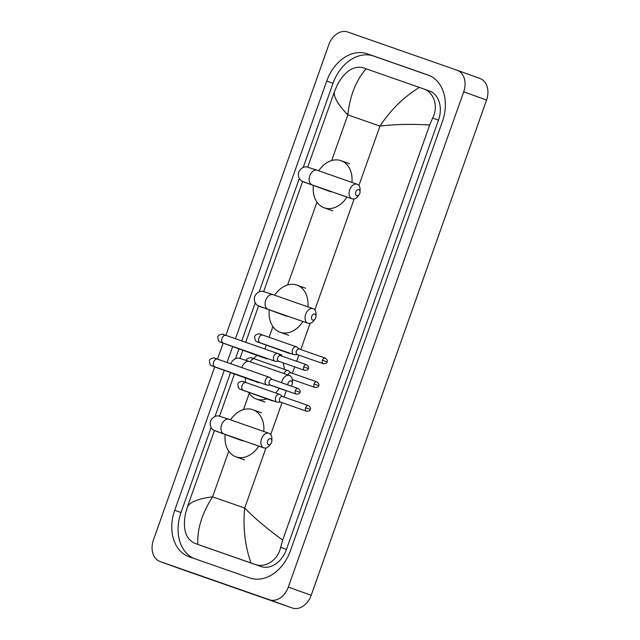 <?xml version="1.0" encoding="UTF-8"?>
<svg xmlns="http://www.w3.org/2000/svg" width="640" height="640" viewBox="0 0 640 640"><rect width="100%" height="100%" fill="white"/><g stroke="black" fill="none" stroke-linecap="round" stroke-linejoin="round"><path stroke-width="0.96" d="M355.792 191.928A3.184 2.128 109.3 0 0 356.312 195.408A3.184 2.128 109.3 0 0 359.128 194.6A3.184 2.128 109.3 0 0 359.792 193.368A3.184 2.128 109.3 0 0 360.056 191.944A3.184 2.128 109.3 0 0 358.368 189.56A3.184 2.128 109.3 0 0 355.792 191.928M359.128 194.6L357.848 196.28A7.736 5.168 -70.7 0 1 352.048 198.832A7.736 5.168 -70.7 0 1 349.736 189.776A7.736 5.168 -70.7 0 1 357.152 184.232A7.736 5.168 -70.7 0 1 360.096 189.832L360.056 191.944M329.968 191.504A7.736 5.752 -70.2 0 0 330.008 191.52A7.736 5.752 -70.2 0 0 330.04 191.536A7.736 5.752 -70.2 0 0 331.824 191.768M346.968 197.056A25.016 18.624 109.8 0 1 324.272 207.824A25.016 18.624 109.8 0 1 324.152 207.784A25.016 18.624 109.8 0 1 313.344 185.52M318.696 170.792A25.016 18.624 109.8 0 1 340.976 160.656A25.016 18.624 109.8 0 1 341.096 160.704A25.016 18.624 109.8 0 1 351.96 182.416M311.728 316.36A3.184 2.128 109.3 0 0 312.248 319.848A3.184 2.128 109.3 0 0 315.064 319.04A3.184 2.128 109.3 0 0 315.728 317.808A3.184 2.128 109.3 0 0 315.992 316.384A3.184 2.128 109.3 0 0 314.304 314A3.184 2.128 109.3 0 0 311.728 316.36M315.064 319.04L313.776 320.72A7.736 5.168 -70.7 0 1 307.984 323.264A7.736 5.168 -70.7 0 1 305.672 314.216A7.736 5.168 -70.7 0 1 313.08 308.664A7.736 5.168 -70.7 0 1 316.032 314.272L315.992 316.384M259.888 306.504L268.024 309.304A7.736 5.168 109.3 0 1 265.72 300.256A7.736 5.168 109.3 0 1 273.128 294.704L262.936 291.392C261.744 291.008 257.04 291.28 254.712 296.488C253.248 302 256.728 305.168 257.896 305.624L285.936 315.96A7.736 5.752 -70.2 0 0 285.936 315.96A7.736 5.752 -70.2 0 0 285.976 315.968A7.736 5.752 -70.2 0 0 287.76 316.2M302.904 321.496A25.016 18.624 109.8 0 1 280.208 332.264A25.016 18.624 109.8 0 1 280.08 332.224A25.016 18.624 109.8 0 1 269.272 309.96M274.632 295.232A25.016 18.624 109.8 0 1 296.912 285.096A25.016 18.624 109.8 0 1 297.032 285.144A25.016 18.624 109.8 0 1 307.896 306.856M291.408 385.848L291.216 386.096A3.184 2.128 109.3 0 0 291.408 385.848A3.184 2.128 109.3 0 0 292.072 384.608A3.184 2.128 109.3 0 0 292.336 383.192A3.184 2.128 109.3 0 0 290.648 380.808A3.184 2.128 109.3 0 0 288.072 383.168A3.184 2.128 109.3 0 0 287.816 384.904M285.216 390.264A7.736 5.168 -70.7 0 1 284.32 390.072A7.736 5.168 -70.7 0 1 283.512 389.664M281.56 382.72A7.736 5.168 -70.7 0 1 282.016 381.024A7.736 5.168 -70.7 0 1 289.424 375.472A7.736 5.168 -70.7 0 1 292.376 381.08L292.336 383.192M267.264 398.696A25.016 18.624 109.8 0 1 266.824 398.856A25.016 18.624 109.8 0 1 256.552 399.072A25.016 18.624 109.8 0 1 256.424 399.032A25.016 18.624 109.8 0 1 248.52 392.264M245.536 382.424A25.016 18.624 109.8 0 1 245.512 377.984M253.672 358.576A25.016 18.624 109.8 0 1 257.112 355.376M273.248 351.904A25.016 18.624 109.8 0 1 273.376 351.952A25.016 18.624 109.8 0 1 273.776 352.104M283.136 362.84A25.016 18.624 109.8 0 1 284.32 369.288M279.24 388.304A25.016 18.624 109.8 0 1 275.624 392.944M267.6 440.976A3.184 2.128 109.3 0 0 268.12 444.456A3.184 2.128 109.3 0 0 270.936 443.648A3.184 2.128 109.3 0 0 271.6 442.416A3.184 2.128 109.3 0 0 271.864 441A3.184 2.128 109.3 0 0 270.176 438.608A3.184 2.128 109.3 0 0 267.6 440.976M270.936 443.648L269.656 445.328A7.736 5.168 -70.7 0 1 263.856 447.88A7.736 5.168 -70.7 0 1 261.544 438.832A7.736 5.168 -70.7 0 1 268.96 433.28A7.736 5.168 -70.7 0 1 271.904 438.88L271.864 441M241.776 440.552A7.736 5.752 -70.2 0 0 241.808 440.568A7.736 5.752 -70.2 0 0 241.848 440.584A7.736 5.752 -70.2 0 0 243.632 440.816M258.776 446.104A25.016 18.624 109.8 0 1 236.08 456.872A25.016 18.624 109.8 0 1 235.96 456.832A25.016 18.624 109.8 0 1 225.144 434.568M230.504 419.84A25.016 18.624 109.8 0 1 252.784 409.704A25.016 18.624 109.8 0 1 252.904 409.752A25.016 18.624 109.8 0 1 263.768 431.464M280.736 355.736L278.248 353.776A4.096 2.736 109.3 0 0 277.72 353.48A4.096 2.736 109.3 0 0 273.784 356.408A4.096 2.736 109.3 0 0 274.984 361.2A4.096 2.736 109.3 0 0 275 361.2A4.096 2.736 109.3 0 0 275.616 361.304L278.784 361.32M278.56 361.24A2.96 1.976 109.3 0 0 278.576 361.248A2.96 1.976 109.3 0 1 277.688 357.784A2.96 1.976 109.3 0 1 280.528 355.664A2.96 1.976 109.3 0 0 280.528 355.664L306.544 364.752A2.96 1.976 109.3 0 0 303.712 366.88A2.96 1.976 109.3 0 0 304.592 370.336L278.576 361.248M277.72 353.48A4.096 2.736 109.3 0 0 277.704 353.472L225.952 335.392A4.096 2.736 109.3 0 0 222.032 338.328A4.096 2.736 109.3 0 0 221.952 338.576A4.096 2.736 109.3 0 0 223.256 343.12L220.592 342.2L222.264 342.336M272.328 379.496L269.832 377.528A4.096 2.736 109.3 0 0 269.304 377.232A4.096 2.736 109.3 0 0 269.288 377.232A4.096 2.736 109.3 0 0 265.368 380.168A4.096 2.736 109.3 0 0 266.576 384.952A4.096 2.736 109.3 0 0 266.592 384.96A4.096 2.736 109.3 0 0 267.2 385.064L270.376 385.072M295.296 390.632L299.944 392.288C300.704 391.336 300.104 390.08 298.128 388.512A2.96 1.976 109.3 0 0 295.296 390.632A2.96 1.976 109.3 0 0 296.184 394.096L270.16 385A2.96 1.976 109.3 0 0 270.16 385A2.96 1.976 109.3 0 1 269.28 381.544A2.96 1.976 109.3 0 1 272.112 379.416A2.96 1.976 109.3 0 1 272.128 379.424M259.936 342.744A4.096 3.048 -70.2 0 1 259.44 342.632A4.096 3.048 -70.2 0 0 259.44 342.632L289.376 353.408A4.096 3.048 -70.2 0 0 289.376 353.408A4.096 3.048 -70.2 0 0 289.4 353.416A4.096 3.048 -70.2 0 0 290.688 353.488M299.464 349.088L296.976 347.12A4.096 2.736 109.3 0 0 296.448 346.824A4.096 2.736 109.3 0 0 292.504 349.76A4.096 2.736 109.3 0 0 293.712 354.544A4.096 2.736 109.3 0 0 293.728 354.552A4.096 2.736 109.3 0 0 294.344 354.656L297.512 354.672M299.264 349.016A2.96 1.976 109.3 0 0 299.248 349.016A2.96 1.976 109.3 0 0 296.416 351.136A2.96 1.976 109.3 0 0 297.288 354.592A2.96 1.976 109.3 0 0 297.304 354.592L323.32 363.688C325.84 363.68 327.096 363.08 327.08 361.88L322.44 360.224A2.96 1.976 109.3 0 0 323.32 363.688M296.448 346.824A4.096 2.736 109.3 0 0 296.432 346.824L262.84 335.08A4.096 2.736 109.3 0 0 258.912 338.024A4.096 2.736 109.3 0 0 258.832 338.264A4.096 2.736 109.3 0 0 260.136 342.816L293.728 354.552M291.048 372.84L288.56 370.88A4.096 2.736 109.3 0 0 288.032 370.584A4.096 2.736 109.3 0 0 288.016 370.576A4.096 2.736 109.3 0 0 284.096 373.52A4.096 2.736 109.3 0 0 284.064 373.6M316.856 381.856C318.832 383.432 319.432 384.688 318.672 385.64L314.024 383.984A2.96 1.976 109.3 0 1 316.856 381.856L290.84 372.768A2.96 1.976 109.3 0 0 290.84 372.768A2.96 1.976 109.3 0 0 288.008 374.888A2.96 1.976 109.3 0 0 287.976 374.968M272.552 400.92A4.096 3.048 -70.2 0 0 272.576 400.928L242.6 390.136A4.096 3.048 -70.2 0 0 242.616 390.144A4.096 3.048 -70.2 0 0 243.112 390.256M282.64 396.6L280.152 394.632A4.096 2.736 109.3 0 0 279.624 394.336A4.096 2.736 109.3 0 0 279.608 394.336A4.096 2.736 109.3 0 0 275.68 397.272A4.096 2.736 109.3 0 0 276.888 402.056A4.096 2.736 109.3 0 0 276.904 402.064A4.096 2.736 109.3 0 0 277.52 402.168L280.688 402.184M280.464 402.104A2.96 1.976 109.3 0 0 280.48 402.104A2.96 1.976 109.3 0 1 279.592 398.648A2.96 1.976 109.3 0 1 282.424 396.52A2.96 1.976 109.3 0 0 282.424 396.52L308.448 405.616A2.96 1.976 109.3 0 0 305.616 407.736A2.96 1.976 109.3 0 0 306.496 411.2L280.48 402.104M457.168 70.264L479.856 78.432A18.192 13.544 109.8 0 1 479.944 78.464A18.192 13.544 109.8 0 1 486.568 100.048L311.184 595.312A18.192 13.544 109.8 0 1 292.328 608L183.008 569.8A18.192 13.544 109.8 0 1 182.92 569.768A18.192 13.544 109.8 0 1 182.832 569.736M225.88 335.36L328.816 44.688A18.192 13.544 109.8 0 1 347.672 32L456.992 70.2A18.192 13.544 109.8 0 1 457.08 70.232A18.192 13.544 109.8 0 1 463.704 91.816L288.32 587.08A18.192 13.544 109.8 0 1 269.456 599.768L160.144 561.568A18.192 13.544 109.8 0 1 160.056 561.536A18.192 13.544 109.8 0 1 153.432 539.952L214.712 366.896M217.464 359.12L223.128 343.144M224.272 370.336L174.712 510.288A39.12 29.12 -70.2 0 0 188.952 556.696A39.12 29.12 -70.2 0 0 189.144 556.768L249.872 577.984A39.12 29.12 -70.2 0 0 290.424 550.712L442.424 121.488A39.12 29.12 -70.2 0 0 428.184 75.072A39.12 29.12 -70.2 0 0 427.992 75L367.256 53.784A39.12 29.12 -70.2 0 0 326.712 81.056L235.464 338.712M232.68 346.584L227.056 362.472M211.128 427.464L181 512.544A39.12 29.12 -70.2 0 0 193.896 558.424M429.528 75.608L373.544 56.048A39.12 29.12 -70.2 0 0 333 83.32L303.208 167.448M299.32 178.416L259.144 291.88M255.256 302.856L241.776 340.92M238.968 348.848L235.488 358.688M230.56 372.6L215.016 416.496M200.048 545.224A24.568 18.28 -70.2 0 0 200.168 545.264A24.568 18.28 -70.2 0 0 200.288 545.312L261.024 566.528A24.568 18.28 -70.2 0 0 286.48 549.408L438.48 120.176A24.568 18.28 -70.2 0 0 429.544 91.032A24.568 18.28 -70.2 0 0 429.416 90.984L423.664 88.912M423.392 88.816C433.816 92.056 438.768 106.368 432.648 118.072L429.688 124.976C411.112 123.928 394.536 124.304 379.952 126.096C390.608 109.928 403.752 97.032 419.376 87.408L429.544 91.032M429.688 124.976L282.696 540.072L280.648 547.304C278.048 560.208 265.192 568.352 254.992 564.36L200.168 545.264M200.288 545.312L194.256 543.136C185.64 538.608 182.688 528.896 185.4 514.024L187.44 506.792C189.872 502.024 198.264 498.704 212.6 496.824C202.12 513.056 197.176 528.904 197.76 544.36M419.376 87.408L366.152 68.816C356.04 80.288 349.936 95.64 347.856 114.88C337.856 104.496 333.384 96.768 334.432 91.696L307.744 167.08M302.616 181.552L263.672 291.52M258.552 305.992L245.696 342.288M242.88 350.248L240.016 358.328M234.464 374.008L219.552 416.128M214.424 430.6L187.44 506.792M334.432 91.696L337.392 84.792C344.624 71.552 353.048 65.816 362.656 67.592L366.152 68.816M250.976 562.952C244.928 545.656 242.832 527.352 244.696 508.04C254.936 518.512 267.608 529.184 282.696 540.072M330.008 191.52L301.96 181.184C300.792 180.728 297.312 177.568 298.776 172.048C301.112 166.84 305.808 166.576 307 166.952L317.192 170.264A7.736 5.168 109.3 0 0 309.784 175.816A7.736 5.168 109.3 0 0 312.088 184.872L352.048 198.832M309.992 184.32A7.736 5.752 -70.2 0 0 310.032 184.328A7.736 5.752 -70.2 0 0 311.224 184.568M265.928 308.752A7.736 5.752 -70.2 0 0 265.968 308.768A7.736 5.752 -70.2 0 0 267.16 309.008M230.888 363.808L231.048 363.296C233.384 358.088 238.08 357.816 239.28 358.2L249.472 361.512A7.736 5.168 109.3 0 0 242.056 367.064A7.736 5.168 109.3 0 0 241.872 367.648M241.808 440.568L213.768 430.232C212.6 429.776 209.12 426.616 210.584 421.096C212.92 415.888 217.616 415.624 218.808 416L229 419.312A7.736 5.168 109.3 0 0 221.592 424.864A7.736 5.168 109.3 0 0 223.896 433.92L263.856 447.88M221.8 433.368A7.736 5.752 -70.2 0 0 221.84 433.376A7.736 5.752 -70.2 0 0 223.032 433.616M303.712 366.88L308.352 368.536C309.12 367.584 308.512 366.328 306.544 364.752M267.016 358.944L222.544 342.928A4.096 3.048 -70.2 0 0 222.56 342.936A4.096 3.048 -70.2 0 0 223.056 343.048M258.608 382.696L214.128 366.688A4.096 3.048 -70.2 0 0 214.152 366.696A4.096 3.048 -70.2 0 0 214.648 366.808M214.128 366.688C210.944 365.104 210.184 366.896 209.392 360.912C209.152 358.352 215.064 357.408 214.736 358.176L217.544 359.144A4.096 2.736 109.3 0 0 213.616 362.088A4.096 2.736 109.3 0 0 213.536 362.328A4.096 2.736 109.3 0 0 214.84 366.872L212.176 365.96L213.848 366.096M327.08 361.88C327.848 360.936 327.24 359.672 325.272 358.104A2.96 1.976 109.3 0 0 322.44 360.224M246.28 360.6C246.04 358.048 251.944 357.104 251.616 357.872L254.424 358.84A4.096 2.736 109.3 0 0 250.504 361.776A4.096 2.736 109.3 0 0 250.472 361.864M314.024 383.984A2.96 1.976 109.3 0 0 314.904 387.44L292.272 379.536M305.616 407.736L310.256 409.392C311.024 408.448 310.416 407.184 308.448 405.616M242.6 390.136L240.464 389.36C238.824 389 237.96 387.328 237.864 384.36C237.624 381.8 243.536 380.856 243.208 381.632L246.008 382.592A4.096 2.736 109.3 0 0 242.088 385.536A4.096 2.736 109.3 0 0 242.008 385.776A4.096 2.736 109.3 0 0 243.312 390.328L276.904 402.064M358.896 185.536L379.952 126.096L347.856 114.88L331.68 160.552M265.968 447.96L244.696 508.04L212.6 496.824L228.768 451.176M243.488 409.6L249.232 393.376M264.944 349.016L266.328 345.112M269.104 337.272L272.896 326.568M287.616 284.992L316.96 202.128M270.704 434.584L282.016 402.648M283.992 397.072L286.272 390.632M292.4 373.312L294.688 366.872M296.656 361.304L298.84 355.136M300.816 349.56L310.096 323.352M314.832 309.976L354.16 198.912M160.144 561.568L183.008 569.8M269.456 599.768L292.328 608M288.32 587.08L311.184 595.312M463.704 91.816L486.568 100.048M181 512.544L174.712 510.288M333 83.32L326.712 81.056M373.544 56.048L367.256 53.784M438.48 120.176L432.648 118.072M286.48 549.408L280.648 547.304M261.024 566.528L254.992 564.36M324.152 207.784L332.728 210.872M341.096 160.704L349.672 163.792M317.192 170.264L357.152 184.232M303.952 182.064L312.088 184.872M268.024 309.304L307.984 323.264M280.08 332.224L288.656 335.312M297.032 285.144L305.608 288.224M273.128 294.704L313.08 308.664M270.008 385.072L284.32 390.072M256.424 399.032L265 402.12M273.376 351.952L274.464 352.336M278.032 353.624L281.952 355.032M249.472 361.512L289.424 375.472M235.96 456.832L244.528 459.92M252.904 409.752L261.48 412.84M229 419.312L268.96 433.28M215.76 431.112L223.896 433.92M225.952 335.392L223.152 334.424C223.472 333.656 217.568 334.592 217.808 337.152C218.592 343.144 219.36 341.344 222.544 342.928M223.256 343.12L275 361.2M223.32 334.496L224.656 335.392M304.592 370.336C307.112 370.328 308.368 369.728 308.352 368.536M214.84 366.872L266.592 384.96M214.904 358.256L216.24 359.152M217.544 359.144L269.288 377.232M298.128 388.512L272.112 379.416M296.184 394.096C298.704 394.088 299.96 393.488 299.944 392.288M261.536 335.088L260.2 334.192M262.84 335.08L260.032 334.12C260.36 333.344 254.448 334.288 254.688 336.848C254.784 339.824 255.648 341.488 257.288 341.848L259.424 342.624M260.136 342.816L257.472 341.896L259.144 342.032M325.272 358.104L299.248 349.016M253.12 358.848L251.784 357.944M254.424 358.84L288.016 370.576M314.904 387.44C317.432 387.432 318.68 386.832 318.672 385.64M244.712 382.6L243.376 381.704M243.312 390.328L240.648 389.408L242.32 389.544M246.008 382.592L279.608 394.336M306.496 411.2C309.016 411.192 310.272 410.592 310.256 409.392M160.056 561.536L182.92 569.768M457.08 70.232L479.944 78.464"/></g></svg>
